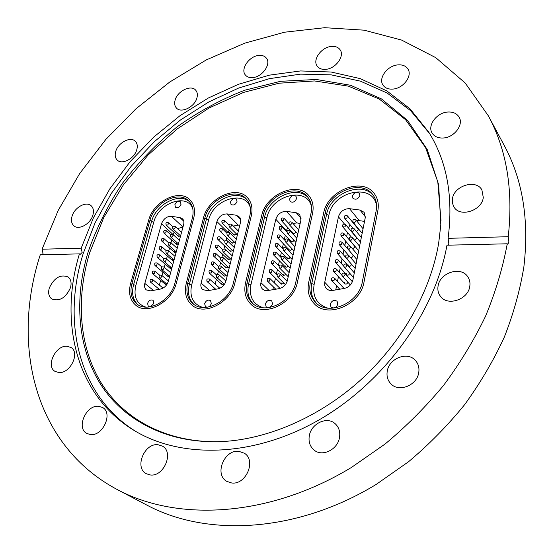 <?xml version="1.0" encoding="UTF-8"?>
<svg xmlns="http://www.w3.org/2000/svg" width="554" height="554" viewBox="0 0 554 554"><rect width="100%" height="100%" fill="white"/><g stroke="black" fill="none" stroke-linecap="round" stroke-linejoin="round"><path stroke-width="0.83" d="M211.323 303.634L210.568 300.621C208.055 299.437 206.081 300.434 204.648 303.606L205.409 306.639C207.923 307.802 209.897 306.798 211.323 303.634M237.015 201.608L236.503 199.135C234.051 197.84 232.057 198.768 230.519 201.926L231.032 204.412C233.49 205.7 235.485 204.758 237.015 201.608M240.685 219.716L236.316 215.243L227.223 213.92L238.262 225.083L239.771 225.312M236.316 215.243L239.799 217.32L240.678 219.626L240.609 221.898L225.928 281.072C224.599 285.234 221.912 287.831 217.854 288.876L207.667 290.739L202.66 289.562C200.977 287.976 200.451 285.809 201.081 283.066L209.46 290.407M227.805 232.251L216.946 221.558L201.081 283.066M216.946 221.558C218.892 216.441 222.313 213.892 227.223 213.92M234.951 282.692C230.845 302.671 203.865 316.382 191.795 304.977C185.95 299.631 184.129 292.311 186.338 283.011L203.498 217.916C207.916 198.048 236.468 184.683 247.527 197.723C251.689 202.39 252.943 208.47 251.274 215.949L234.951 282.692C230.845 302.671 203.865 316.382 191.795 304.977C185.95 299.631 184.129 292.311 186.338 283.011L203.498 217.916C207.916 198.048 236.468 184.683 247.527 197.723C251.689 202.39 252.943 208.47 251.274 215.949L234.951 282.692M233.435 282.706C229.571 301.473 204.218 314.347 192.882 303.606C187.411 298.585 185.708 291.723 187.771 283.004L204.911 217.861C209.052 199.198 235.866 186.636 246.253 198.858C250.186 203.249 251.364 208.969 249.792 216.012L233.435 282.706M213.747 289.624L214.19 287.872M215.139 284.105L216.33 279.389M217.618 274.285L218.456 270.968M219.772 265.747L220.568 262.596M221.912 257.257L222.666 254.286M224.038 248.829L224.744 246.031M226.15 240.464L226.815 237.825M221.745 283.288L222.05 284.541L224.169 284.133M223.83 274.929L224.128 276.162L226.309 275.684M234.072 233.933L234.321 235.076L236.773 234.231M232.05 242.029L232.306 243.185L234.716 242.417M230.014 250.173L230.284 251.35L232.638 250.657M227.964 258.372L228.241 259.563L230.547 258.947M225.907 266.619L226.191 267.831L228.435 267.284M238.262 225.083L233.386 226.06M229.224 230.021L228.262 232.147M438.671 243.164C430.728 290.372 403.264 340.232 363.279 377.579C323.148 414.78 272.443 437.757 226.337 441.303C171.255 445.208 125.523 422.307 101.285 385.328C77.262 348.002 73.952 298.758 88.19 251.8C96.541 227.902 107.961 205.056 122.434 183.263C138.417 162.384 156.595 143.611 176.968 126.942C198.325 111.735 220.845 99.512 244.536 90.274L280.532 81.306L316.334 79.471L350.516 85.254L381.491 98.937L407.606 120.474L427.176 149.386L438.657 184.704L440.818 224.869L438.671 243.164M222.486 441.552C168.949 443.83 125.01 420.493 101.784 383.867C78.786 346.908 75.78 298.654 89.706 252.589L103.66 217.743L123.39 184.87L148.126 154.995L177.024 129.061L209.17 107.933L243.552 92.407L279.071 83.204L314.478 80.953L348.39 86.147L379.282 99.055L405.549 119.664L425.562 147.558L437.799 181.823L441.032 221.018M135.114 431.033C77.823 394.898 61.819 320.981 83.266 253.365L95.08 222.833L111.174 193.637L131.076 166.394L154.303 141.699L180.334 120.086L208.609 102.061L238.532 88.1L269.431 78.654L300.593 74.132L331.202 74.866L360.398 81.14L387.211 93.079L410.659 110.689L429.724 133.743M115.744 151.429C114.692 155.106 115.19 157.987 117.233 160.064C121.956 165.14 134.483 158.569 136.769 149.739C137.759 146.159 137.281 143.347 135.349 141.305C130.64 136.083 118.106 142.607 115.744 151.429M175.106 100.149C174.233 103.376 174.655 105.973 176.366 107.947C180.964 113.708 194.786 106.984 196.947 97.85C197.764 94.727 197.363 92.193 195.749 90.26C191.172 84.346 177.342 91.029 175.106 100.149M258.628 55.455C249.058 56.252 240.194 69.292 245.394 75.012C247.091 77.034 249.598 77.879 252.915 77.567C262.437 76.902 271.425 63.862 266.384 58.115C264.646 55.975 262.063 55.088 258.628 55.455M331.133 46.46C321.237 47.319 312.262 59.943 317.207 66.134C319.083 68.62 321.985 69.679 325.918 69.326C335.759 68.599 344.879 56.009 340.108 49.784C338.203 47.152 335.212 46.044 331.133 46.46M397.717 64.908C387.301 65.697 378.077 78.308 383.001 85.108C385.072 88.093 388.389 89.416 392.945 89.076C403.277 88.432 412.661 75.891 407.966 69.056C405.86 65.884 402.446 64.499 397.717 64.908M447.708 112.033C436.6 112.607 427.009 125.703 432.231 133.23C434.523 136.651 438.186 138.237 443.228 138.001C454.225 137.593 463.996 124.629 459.065 117.053C456.738 113.397 452.957 111.721 447.708 112.033M452.41 198.914L452.445 203.221L453.996 207.051C460 217.694 481.973 210.686 483.289 197.515L481.89 189.897C476.018 178.81 453.864 185.735 452.41 198.914M438.041 286.252C437.466 290.04 438.256 293.378 440.409 296.265C447.473 306.646 468.442 299.541 469.82 286.113C470.311 282.575 469.619 279.438 467.728 276.695C460.824 265.788 439.578 272.762 438.041 286.252M387.239 371.284C386.463 376.242 387.675 380.418 390.882 383.811C398.859 392.738 417.176 385.369 418.762 372.447C419.44 367.78 418.353 363.805 415.5 360.536C407.633 351.049 388.991 358.258 387.239 371.284M309.354 435.541C308.301 441.711 309.928 446.593 314.236 450.194C322.407 457.085 337.635 449.599 339.477 437.667C340.419 431.788 338.923 427.079 334.997 423.554C326.881 416.158 311.355 423.498 309.354 435.541M238.836 451.316C224.356 449.315 214.045 474.356 226.676 481.308L231.627 482.963C246.024 485.2 256.53 460.374 244.376 453.241L238.836 451.316M158.035 444.73C144.428 442.819 134.179 467.721 146.277 473.718L150.231 474.951C163.797 477.084 174.191 452.286 162.467 446.157L158.035 444.73M98.564 406.276C86.112 404.752 75.94 428.034 86.833 433.47L90.51 434.585C102.94 436.31 113.231 413.062 102.628 407.536L98.564 406.276M66.889 346.236C55.532 345.232 45.56 366.242 55.068 371.402L58.911 372.558C70.24 373.742 80.323 352.725 71.044 347.51L66.889 346.236M49.334 287.907C47.935 292.851 48.724 296.522 51.716 298.918C59.382 301.722 65.621 298.024 70.441 287.817C71.764 282.99 71.009 279.389 68.163 277.021C60.511 274.057 54.237 277.686 49.334 287.907M72.082 216.143C70.857 220.395 71.473 223.636 73.938 225.852C78.883 230.409 90.475 223.92 92.857 215.201C94.021 211.046 93.432 207.875 91.085 205.693C86.154 200.984 74.541 207.411 72.082 216.143M79.43 253.877L40.255 254.805C11.212 344.013 33.524 445.368 117.718 489.805C178.153 521.951 269.459 517.145 351.361 467.5L385.023 444.073C406.366 426.303 425.901 406.726 443.622 385.328C460.09 363.14 474.086 340.059 485.602 316.092C495.588 291.896 502.803 267.797 507.256 243.788L446.967 245.207C435.015 312.47 383.784 383.188 318.038 420.479C252.202 457.791 180.008 458.823 133.528 430.077C75.766 394.794 58.876 321.472 79.43 253.877L80.358 254.224L82.137 252.479L81.196 248.171L93.467 217.715L109.955 188.651L130.197 161.581L153.714 137.094L179.974 115.717L208.429 97.961L238.462 84.291L269.424 75.15L300.573 70.947L331.126 72.013L360.183 78.613L386.81 90.891L410.002 108.813L428.754 132.164C446.995 161.352 453.442 196.739 448.096 238.331L448.809 243.545L448.262 245.18M117.718 489.805L147.302 505.331C207.251 537.2 296.819 532.754 376.041 484.515L408.533 461.752C429.066 444.467 447.784 425.417 464.681 404.593C480.325 383.001 493.531 360.536 504.285 337.192C513.53 313.633 520.061 290.164 523.883 266.772C529.312 220.208 522.727 179.704 504.126 145.252L488.337 115.814L465.173 82.982L435.735 57.644L401.56 40.061L364.103 30.172L324.713 27.7L284.597 32.201L244.799 43.143L206.247 59.943L169.753 82.013L136.049 108.729L105.8 139.47L79.644 173.596L58.198 210.423L42.062 249.217L81.196 248.171M42.194 254.757L43.032 253.427L42.062 249.217M507.256 243.788L507.817 244.231L508.891 242.084L508.24 236.717C513.378 190.174 506.744 149.871 488.337 115.814M508.24 236.717L448.096 238.331M193.671 218.324L176.338 283.08C171.989 301.923 147.288 315.309 135.875 305.302C129.941 300.185 128.196 292.879 130.633 283.378L148.68 220.173C153.306 201.434 179.364 188.36 189.946 199.814C194.316 204.364 195.562 210.534 193.671 218.324L176.338 283.08C171.989 301.923 147.288 315.309 135.875 305.302C129.941 300.185 128.196 292.879 130.633 283.378L148.68 220.173C153.306 201.434 179.364 188.36 189.946 199.814C194.316 204.364 195.562 210.534 193.671 218.324M377.835 210.742L364.047 281.841C360.633 304.7 327.49 318.862 314.201 303.647C308.876 297.941 307.054 290.795 308.737 282.208L323.668 212.971C327.469 190.278 362.69 176.567 374.414 193.796C377.87 198.512 379.012 204.163 377.835 210.742L364.047 281.841C360.633 304.7 327.49 318.862 314.201 303.647C308.876 297.941 307.054 290.795 308.737 282.208L323.668 212.971C327.469 190.278 362.69 176.567 374.414 193.796C377.87 198.512 379.012 204.163 377.835 210.742M312.539 213.428L297.387 282.284C293.585 303.585 263.849 317.567 251.135 304.458C245.477 298.897 243.635 291.626 245.588 282.623L261.723 215.52C265.872 194.35 297.429 180.756 308.883 195.701C312.747 200.43 313.966 206.344 312.539 213.428L297.387 282.284C293.585 303.585 263.849 317.567 251.135 304.458C245.477 298.897 243.635 291.626 245.588 282.623L261.723 215.52C265.872 194.35 297.429 180.756 308.883 195.701C312.747 200.43 313.966 206.344 312.539 213.428M150.619 306.736L153.846 303.377L153.119 300.365C150.792 299.368 148.943 300.358 147.572 303.35L148.306 306.383L149.933 306.854M181.006 204.35L180.5 201.843C178.222 200.728 176.345 201.67 174.884 204.648L175.396 207.175C177.682 208.269 179.551 207.328 181.006 204.35M183.817 221.247L179.946 217.604L171.428 216.302L182.986 227.071M179.946 217.604L182.474 218.795L183.229 219.73L183.9 221.718L183.789 224.045L168.236 281.501C166.865 285.539 164.261 288.059 160.418 289.07L150.785 290.871L146.339 289.929C144.622 288.405 144.116 286.238 144.816 283.433L153.382 290.386M173.194 234.674L161.533 223.719L144.816 283.433M161.533 223.719C163.513 218.747 166.809 216.275 171.428 216.302M174.919 283.087C170.826 300.794 147.613 313.356 136.893 303.938C131.34 299.132 129.698 292.277 131.984 283.371L150.009 220.118C154.344 202.522 178.817 190.23 188.762 200.97C192.889 205.25 194.059 211.053 192.273 218.38L174.919 283.087M158.167 289.493L158.409 288.599M159.379 285.068L160.667 280.379M161.983 275.567L162.904 272.208M164.254 267.277L165.127 264.085M166.512 259.05L167.343 256.024M168.755 250.872L169.538 248.005M170.978 242.749L171.719 240.041M165.798 283.641L166.456 285.081M168 275.525L168.284 276.765L169.489 276.875M178.817 235.713L179.067 236.856L180.299 236.98M176.684 243.573L176.941 244.736L178.166 244.861M174.531 251.488L174.794 252.672L176.02 252.79M172.37 259.445L172.64 260.65L173.852 260.768M170.189 267.464L170.473 268.683L171.678 268.794M182.979 227.105L177.502 228.601M174.115 232.334L173.27 234.39M292.713 232.05L292.962 233.165C294.126 233.816 295.047 233.414 295.739 231.953L295.774 231.731M290.829 240.388L291.085 241.523C292.249 242.167 293.177 241.766 293.862 240.304L293.883 240.201M272.526 303.904L271.772 300.919C269.043 299.513 266.924 300.497 265.408 303.876L266.183 306.888C268.905 308.266 271.024 307.276 272.526 303.904M296.508 198.692L296.009 196.282C293.371 194.759 291.231 195.673 289.597 199.031L290.109 201.462C292.747 202.965 294.88 202.044 296.508 198.692M301.106 218.241L296.224 212.736L286.487 211.386L296.889 222.93L300.171 223.407M296.224 212.736L299.735 214.543L300.919 220.07L287.346 280.615C286.072 284.908 283.288 287.588 279.001 288.669L266.82 290.718L264.653 290.379L262.534 289.112C260.913 287.471 260.387 285.324 260.941 282.678L269.05 290.441M286.238 231.226L286.363 230.665L275.809 219.266L260.941 282.678M275.809 219.266C277.706 213.996 281.266 211.365 286.487 211.386M295.774 282.291C292.193 302.304 264.244 315.434 252.305 303.08C247.022 297.872 245.29 291.051 247.119 282.616L263.226 215.458C267.104 195.569 296.743 182.799 307.512 196.802C311.161 201.254 312.311 206.822 310.96 213.498L295.774 282.291M272.824 289.77L273.468 286.958M274.396 282.9L275.476 278.205M276.404 274.14L277.464 269.507M278.399 265.435L279.445 260.872M280.379 256.8L281.404 252.299M282.346 248.213L283.357 243.781M284.299 239.688L285.296 235.325M281.197 282.914L281.501 284.147L284.112 283.323M283.149 274.292L283.447 275.511L286.106 274.59M288.925 248.781L289.195 249.93C290.351 250.574 291.279 250.173 291.965 248.718M287.014 257.222L287.291 258.399L288.073 258.746L289.264 258.351L290.033 257.291M285.088 265.733L285.372 266.924L286.134 267.263L287.291 266.917L288.08 265.913M296.889 222.93L292.934 223.407M287.761 227.507L286.363 230.665M344.498 282.512L344.796 283.717C346.07 284.465 347.06 284.057 347.774 282.492L347.808 282.159M346.292 273.614L346.575 274.798C347.85 275.553 348.84 275.144 349.56 273.579L349.574 273.067M356.478 231.551L358.299 229.945L358.064 228.878L347.448 215.894L346.846 218.214L344.581 218.11M354.539 240.173L356.575 238.552L356.333 237.458L345.641 224.599L345.052 226.946L342.781 226.828M352.538 248.808L354.837 247.216L354.588 246.108L343.826 233.366L343.238 235.734L340.966 235.616M350.433 257.409L351.561 257.513L352.642 256.834L353.092 255.941L352.829 254.812L341.998 242.195L341.416 244.591L339.138 244.459M348.078 264.777L348.348 265.941C349.616 266.696 350.613 266.294 351.333 264.729L351.291 263.988M337.836 304.194L337.095 301.272C334.145 299.582 331.853 300.545 330.239 304.16L330.994 307.117C333.951 308.772 336.23 307.802 337.836 304.194M359.823 195.59L359.352 193.277C356.513 191.483 354.214 192.37 352.462 195.95L352.946 198.29C355.786 200.063 358.078 199.17 359.823 195.59M365.384 216.849L360.003 210.063L349.567 208.685L359.214 220.644L364.525 221.378M360.003 210.063L364.151 212.314L365.266 217.625L352.863 280.123C351.651 284.562 348.771 287.332 344.228 288.447L332.234 290.511L329.159 290.275L327.005 289.195L325.475 287.457L324.672 285.255L324.748 282.263L332.483 290.483M344.373 223.948L338.446 216.822L324.748 282.263M338.446 216.822C340.288 211.393 343.999 208.678 349.567 208.685M362.323 281.854C359.103 303.329 327.954 316.618 315.475 302.29C310.496 296.937 308.793 290.241 310.365 282.194L325.267 212.909C328.827 191.594 361.894 178.7 372.918 194.849C376.187 199.288 377.26 204.613 376.152 210.811L362.323 281.854M335.738 289.922L336.583 285.781M337.49 281.342L338.432 276.737M339.339 272.277L340.267 267.748M341.181 263.282L342.088 258.836M343.009 254.348L343.902 249.979M344.817 245.477L345.696 241.184M346.617 236.669L347.483 232.451M351.596 247.292L351.568 247.673M349.844 256.01L349.893 256.786M359.214 220.644L356.561 220.721M350.073 224.772L348.431 227.957M250.297 207.563C245.131 189.316 213.048 199.302 208.629 220.042L191.629 285.075C189.302 296.688 193 304.139 202.729 307.428M193.685 304.236C188.81 299.195 187.363 292.56 189.329 284.341L187.771 283.004M191.629 285.075L189.329 284.341L206.393 219.301L204.911 217.861M208.629 220.042L206.393 219.301C210.423 201.192 236.039 188.554 246.932 199.634M222.729 249.667L218.172 245.325L217.632 247.707L215.631 247.576M232.202 255.809L225.402 249.3L225.713 249.972L224.363 251.973L223.02 251.793L231.253 259.618M224.799 241.378L220.305 237.022L219.751 239.376L217.757 239.259M226.856 233.144L222.417 228.781L221.863 231.108L219.876 230.997M228.906 224.972L224.515 220.589L223.954 222.895L221.974 222.791M220.651 258.012L216.032 253.684L215.492 256.087L213.491 255.948M218.567 266.419L213.872 262.09L213.345 264.521L211.337 264.369M216.469 274.888L211.704 270.56L211.178 273.018L209.17 272.852M219.806 288.267L209.516 279.084L208.996 281.564L206.981 281.397M234.266 247.499L227.521 240.942L227.826 241.592L226.482 243.58L225.125 243.407L233.317 251.308M236.316 239.238L229.619 232.632L229.917 233.269L228.58 235.249L227.216 235.069L235.367 243.054M238.352 231.039L231.711 224.377L231.994 225L230.665 226.974L229.301 226.794L237.403 234.861M230.125 264.175L223.269 257.721L223.594 258.406L222.237 260.415L220.901 260.242L229.176 267.977M228.033 272.596L221.122 266.197L221.462 266.896L220.097 268.919L218.768 268.745L227.085 276.398M225.928 281.079L218.962 274.729L219.308 275.449L217.944 277.478L216.621 277.305L224.425 284.368M192.764 208.595C186.954 192.695 158.319 203.006 153.749 222.237L135.862 285.379C133.334 296.695 136.63 303.931 145.75 307.082M137.738 304.541C132.815 299.679 131.436 293.052 133.604 284.673L131.984 283.371M135.862 285.379L133.604 284.673L151.561 221.517L150.009 220.118M153.749 222.237L151.561 221.517C155.771 204.474 179.067 192.148 189.475 201.718M166.228 250.657L161.803 246.765L161.269 249.12L159.393 248.995M175.036 256.412L168.478 250.637L168.804 251.329L167.474 253.268L166.262 253.136L174.067 259.978M168.402 242.597L164.046 238.712L163.506 241.038L161.636 240.921M170.563 234.584L166.276 230.699L165.736 233.005L163.866 232.902M172.716 226.628L168.499 222.743L167.945 225.028L166.082 224.931M164.046 258.78L159.545 254.882L159.012 257.257L157.135 257.118M161.858 266.959L157.267 263.046L156.74 265.442L154.857 265.297M159.656 275.186L154.975 271.259L154.455 273.683L152.572 273.531M163.042 288.094L152.669 279.528L152.156 281.979L150.266 281.813M177.225 248.337L170.715 242.513L171.034 243.192L169.711 245.124L168.492 244.993L176.255 251.904M179.399 240.318L172.938 234.446L173.25 235.111L171.927 237.036L170.701 236.904L178.43 243.885M181.553 232.348L175.147 226.434L175.445 227.085L174.136 228.996L172.903 228.864L180.59 235.914M172.834 264.542L166.228 258.808L166.56 259.514L165.231 261.46L164.026 261.336L171.865 268.101M170.618 272.72L163.963 267.028L164.303 267.755L162.966 269.708L161.768 269.59L169.649 276.28M168.388 280.947L161.678 275.31L162.031 276.051L160.688 278.018L159.497 277.893L167.052 284.202M311.473 206.794C307.38 185.839 271.121 195.195 266.896 217.715L250.934 284.756C248.836 296.646 252.97 304.319 263.323 307.782M253.067 303.737C248.337 298.544 246.849 291.965 248.594 283.994L247.119 282.616M250.934 284.756L248.594 283.994L264.625 216.953L263.226 215.458M266.896 217.715L264.625 216.953C268.413 197.605 296.826 184.711 308.149 197.598M282.914 248.815L278.122 243.802L277.561 246.198L275.435 246.066M293.018 255.325L285.954 247.901L286.252 248.531L284.881 250.588L283.385 250.353L292.09 259.438M284.874 240.304L280.109 235.242L279.548 237.618L277.422 237.493M286.827 231.863L282.09 226.745L281.522 229.093L279.396 228.982M288.779 223.491L284.05 218.304L283.475 220.624L281.356 220.527M280.954 257.388L276.121 252.416L275.567 254.84L273.427 254.695M278.981 266.031L274.098 261.093L273.558 263.545L271.412 263.385M277.007 274.736L272.069 269.826L271.529 272.305L269.382 272.139M280.04 288.419L270.02 278.62L269.486 281.127L267.34 280.954M294.936 246.759L287.928 239.273L288.219 239.889L286.854 241.939L285.345 241.703L294.008 250.886M296.84 238.255L289.894 230.713L290.171 231.309L288.807 233.352L287.297 233.109L295.912 242.396M298.738 229.806L291.84 222.202L292.11 222.784L290.753 224.82L289.236 224.578L297.803 233.954M291.085 263.946L283.967 256.578L284.271 257.229L282.893 259.3L281.404 259.064L290.164 268.053M289.14 272.623L281.958 265.324L282.284 265.989L280.899 268.074L279.417 267.838L288.219 276.723M287.152 281.335L279.943 274.126L280.276 274.812L278.884 276.903L277.409 276.675L285.421 284.624M376.595 206.365C374.199 182.328 332.85 190.618 328.896 215.243L314.139 284.41C312.304 296.556 316.874 304.465 327.857 308.135M316.182 302.976C311.722 297.685 310.247 291.238 311.743 283.627L310.365 282.194M314.139 284.41L311.743 283.627L326.569 214.453L325.267 212.909M328.896 215.243L326.569 214.453C330.052 193.678 361.873 180.618 373.507 195.666M357.842 255.041L350.502 246.419L350.772 246.994L349.38 249.12L347.697 248.801L347.427 248.22M345.571 257.291L340.156 251.087L339.581 253.51L337.296 253.365M343.646 266.058L338.3 260.041L337.732 262.499L335.44 262.34M341.756 274.95L336.43 269.057L335.869 271.543L333.57 271.377M344.048 288.475L334.547 278.143L333.993 280.656L331.687 280.476M359.594 246.211L352.316 237.514L352.573 238.075L351.188 240.194L349.498 239.868L349.235 239.307M361.333 237.451L354.11 228.677L354.359 229.218L352.974 231.33L351.284 231.004L351.035 230.457M363.057 228.747L355.897 219.903L356.132 220.43L354.761 222.521L353.064 222.202L352.822 221.669M356.077 263.926L348.681 255.38L348.958 255.976L347.559 258.116L345.883 257.797L345.606 257.195M354.304 272.88L346.839 264.41L347.129 265.02L345.724 267.173L344.062 266.855L343.764 266.239M352.386 281.751L344.99 273.503L345.294 274.133L343.882 276.294L342.22 275.982L341.915 275.345M228.241 259.563L215.811 247.804C215 245.464 215.79 244.633 218.172 245.325M225.402 249.3C223.006 248.601 222.209 249.432 223.02 251.793M230.284 251.35L217.93 239.48C217.14 237.14 217.93 236.316 220.305 237.022M232.306 243.185L220.035 231.212C219.266 228.864 220.056 228.054 222.417 228.781M234.321 235.076L222.126 222.992C221.371 220.651 222.168 219.848 224.515 220.589M226.191 267.831L213.685 256.19C212.847 253.843 213.636 253.005 216.032 253.684M224.128 276.162L211.538 264.625C210.686 262.284 211.462 261.433 213.872 262.09M222.05 284.541L209.377 273.122C208.505 270.774 209.28 269.923 211.704 270.56M215.755 289.257L207.203 281.674C206.31 279.327 207.078 278.461 209.516 279.084M227.521 240.942C225.132 240.221 224.335 241.045 225.125 243.407M229.619 232.632C227.251 231.897 226.447 232.715 227.216 235.069M231.711 224.377C229.349 223.629 228.546 224.432 229.301 226.794M223.269 257.721C220.859 257.042 220.07 257.88 220.901 260.242M221.122 266.197C218.698 265.532 217.916 266.384 218.768 268.745M218.962 274.729C216.524 274.085 215.741 274.943 216.621 277.305M172.64 260.65L159.6 249.258C158.721 247.015 159.455 246.184 161.803 246.765M168.478 250.637C166.124 250.048 165.383 250.879 166.262 253.136M174.794 252.672L161.837 241.177C160.979 238.933 161.713 238.109 164.046 238.712M176.941 244.736L164.06 233.144C163.215 230.9 163.956 230.09 166.276 230.699M179.067 236.856L166.262 225.166C165.445 222.923 166.186 222.119 168.499 222.743M170.473 268.683L157.35 257.395C156.457 255.152 157.184 254.314 159.545 254.882M168.284 276.765L155.085 265.588C154.171 263.344 154.898 262.492 157.267 263.046M166.089 284.901L152.807 273.828C151.872 271.585 152.592 270.726 154.975 271.259M159.247 289.285L150.515 282.125C149.559 279.881 150.279 279.015 152.669 279.528M170.715 242.513C168.374 241.911 167.633 242.735 168.492 244.993M172.938 234.446C170.611 233.83 169.863 234.647 170.701 236.904M175.147 226.434C172.827 225.797 172.079 226.607 172.903 228.864M166.228 258.808C163.859 258.233 163.125 259.078 164.026 261.336M163.963 267.028C161.581 266.474 160.847 267.326 161.768 269.59M161.678 275.31C159.282 274.77 158.555 275.636 159.497 277.893M287.291 258.399L275.573 246.253C274.846 243.795 275.698 242.977 278.122 243.802M285.954 247.901C283.516 247.063 282.658 247.88 283.385 250.353M289.195 249.93L277.554 237.666C276.848 235.215 277.699 234.404 280.109 235.242M291.085 241.523L279.521 229.141C278.835 226.69 279.694 225.893 282.09 226.745M292.962 233.165L281.474 220.672C280.809 218.228 281.667 217.438 284.05 218.304M285.372 266.924L273.579 254.895C272.831 252.437 273.676 251.613 276.121 252.416M283.447 275.511L271.578 263.6C270.802 261.135 271.647 260.304 274.098 261.093M281.501 284.147L269.556 272.36C268.759 269.902 269.597 269.057 272.069 269.826M275.816 289.236L267.52 281.19C266.703 278.724 267.534 277.866 270.02 278.62M287.928 239.273C285.511 238.421 284.645 239.231 285.345 241.703M289.894 230.713C287.484 229.841 286.619 230.644 287.297 233.109M291.84 222.202C289.451 221.323 288.579 222.112 289.236 224.578M283.967 256.578C281.515 255.761 280.656 256.592 281.404 259.064M281.958 265.324C279.493 264.521 278.648 265.359 279.417 267.838M279.943 274.126C277.464 273.344 276.619 274.195 277.409 276.675M348.279 255.034L339.221 244.577C338.619 242.001 339.54 241.212 341.998 242.195M356.942 259.57L347.697 248.801C347.095 246.211 348.03 245.415 350.502 246.419M349.685 245.865L341.042 235.72C340.461 233.151 341.389 232.368 343.826 233.366M351.194 236.883L342.85 226.925C342.289 224.356 343.217 223.581 345.641 224.599M352.746 228.013L344.643 218.186C344.103 215.631 345.038 214.862 347.448 215.894M348.348 265.941L337.393 253.497C336.763 250.92 337.684 250.117 340.156 251.087M346.575 274.798L335.551 262.485C334.893 259.902 335.807 259.085 338.3 260.041M344.796 283.717L333.695 271.529C333.009 268.946 333.923 268.122 336.43 269.057M339.775 289.223L331.825 280.649C331.112 278.06 332.019 277.222 334.547 278.143M358.694 250.761L349.498 239.868C348.923 237.285 349.858 236.496 352.316 237.514M360.425 242.008L351.284 231.004C350.73 228.421 351.672 227.646 354.11 228.677M362.15 233.324L353.064 222.202C352.531 219.619 353.473 218.858 355.897 219.903M355.183 268.441L345.883 257.797C345.26 255.2 346.188 254.397 348.681 255.38M353.41 277.381L344.062 266.855C343.411 264.251 344.339 263.441 346.839 264.41M350.357 284.978L342.22 275.982C341.541 273.378 342.469 272.547 344.99 273.503"/></g></svg>
